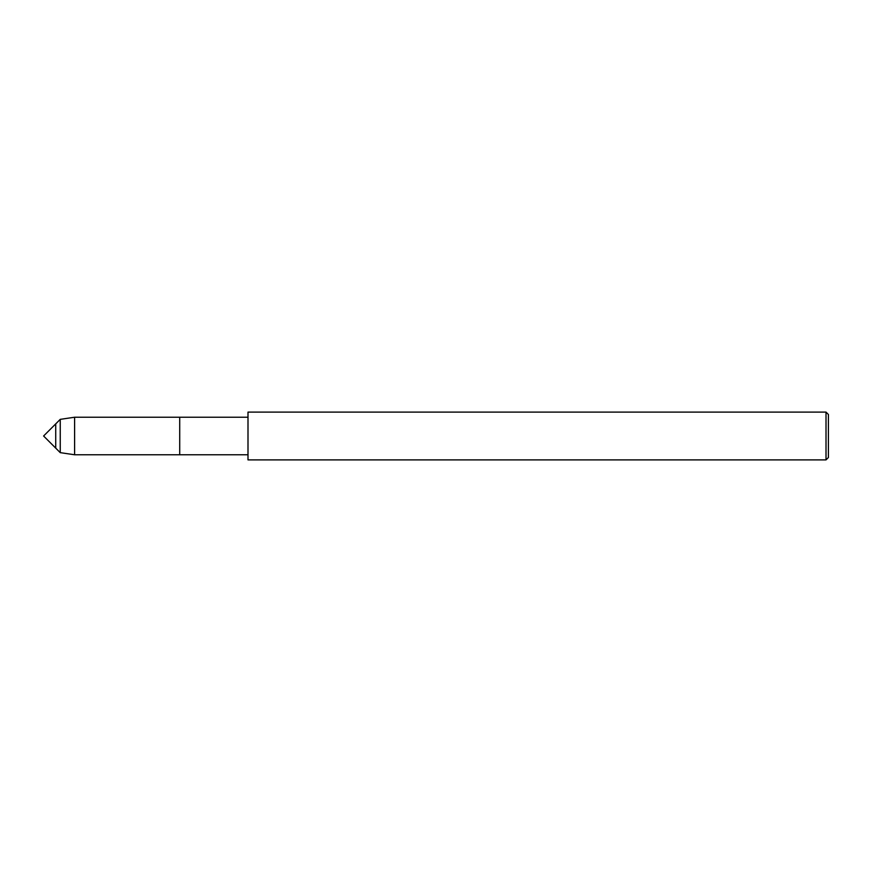 <?xml version="1.0" encoding="UTF-8"?>
<svg xmlns="http://www.w3.org/2000/svg" width="872" height="872" viewBox="0 0 872 872"><rect width="100%" height="100%" fill="white"/><g stroke="black" fill="none" stroke-linecap="round" stroke-linejoin="round"><path stroke-width="1.31" d="M55.721 448.121L55.721 423.879L43.6 436L55.721 448.121L55.721 423.879L60.244 419.356L60.244 452.644L55.721 448.121M247.997 459.893L247.997 412.107L826.013 412.107L826.013 459.893L247.997 459.893M826.013 459.893L828.4 457.506L828.4 414.494L826.013 412.107M247.997 454.77L74.6 454.77L74.6 417.23L179.719 417.23L179.719 454.77L179.719 417.23L247.997 417.23M74.6 454.77L60.244 452.644M74.6 417.23L60.244 419.356"/></g></svg>
